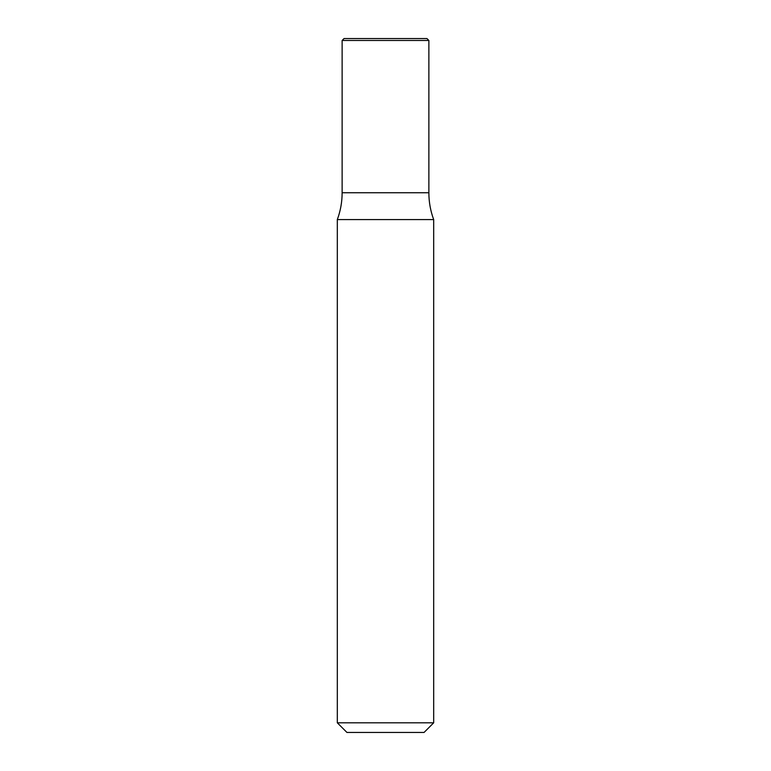 <?xml version="1.0" encoding="UTF-8"?>
<svg xmlns="http://www.w3.org/2000/svg" width="771" height="771" viewBox="0 0 771 771"><rect width="100%" height="100%" fill="white"/><g stroke="black" fill="none" stroke-linecap="round" stroke-linejoin="round"><path stroke-width="1.16" d="M385.5 722.812L433.688 722.812L433.688 219.581L337.312 219.581L337.312 722.812L385.5 722.812M337.312 722.812L346.95 732.45L424.05 732.45L433.688 722.812M428.869 40.477L342.131 40.477L344.059 38.55L426.941 38.55L428.869 40.477L428.869 192.75L342.131 192.75C342.122 201.983 340.512 210.926 337.312 219.581M433.688 219.581C430.488 210.926 428.878 201.983 428.869 192.75L342.131 192.75L342.131 40.477"/></g></svg>
